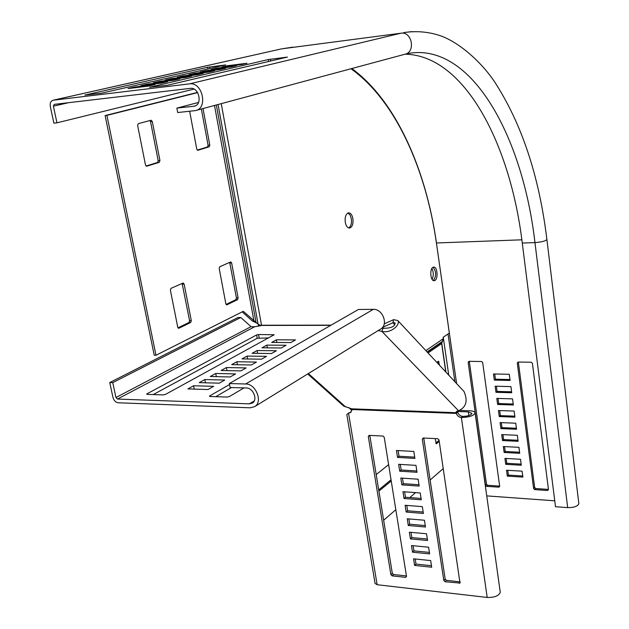 <?xml version="1.0" encoding="UTF-8"?>
<svg xmlns="http://www.w3.org/2000/svg" width="629" height="629" viewBox="0 0 629 629"><rect width="100%" height="100%" fill="white"/><g stroke="black" fill="none" stroke-linecap="round" stroke-linejoin="round"><path stroke-width="0.94" d="M432.996 267.309C429.434 268.984 430.511 281.344 434.159 280.691L434.898 280.448C438.444 278.71 437.352 266.452 433.703 267.089L432.996 267.309M433.35 280.534L433.444 280.479C436.479 275.895 436.345 271.5 433.059 267.278C436.345 271.5 436.479 275.895 433.444 280.479L433.35 280.534M345.258 222.202C344.778 216.926 345.887 213.805 348.576 212.83C350.699 212.909 352.146 214.866 352.908 218.711C353.388 223.979 352.271 227.093 349.575 228.06C347.475 227.981 346.036 226.031 345.258 222.202M347.916 213.011L350.062 214.976L351.352 218.79C351.839 223.421 350.943 226.471 348.67 227.957M155.976 355.267L154.223 355.243L105.122 115.563L106.922 115.366L155.976 355.267L243.289 311.316L258.102 324.202L218.059 104.508M445.764 371.951L441.644 343.583L443.327 338.677L443.131 337.309L449.334 333.087L436.447 243.226C425.919 168.981 395.429 100.404 350.982 68.75M260.555 325.798L260.091 325.94M259.934 325.798L258.385 324.328M261.192 325.578L258.102 324.202M214.505 105.46L253.927 320.892L252.26 320.9L255.689 322.551M177.983 327.835L188.967 322.488L189.573 320.664L182.119 283.427M226.07 304.436L235.891 299.656L236.433 297.934L229.695 262.348M197.254 150.119L207.499 146.934L208.081 145.252L201.351 108.998M146.046 166.04L157.549 162.463L158.194 160.686L150.543 121.68L149.891 120.548M242.204 311.858L252.26 320.9M105.122 115.563L197.482 92.416M191.302 320.664L184.14 284.072L183.165 282.995L171.017 288.341L170.388 290.189L177.755 327.245L178.943 328.22L190.697 322.488L191.302 320.664L189.573 320.664M238.116 297.91L231.637 262.953L230.749 261.908L219.78 266.735L219.207 268.481L225.866 303.862L226.935 304.813L237.565 299.632L238.116 297.91L236.433 297.934M189.651 111.262L196.767 149.136L197.899 150.307L209.213 146.785L209.795 145.102L203.018 108.55M137.625 125.438L145.496 165.01L146.659 166.245L159.302 162.321L159.947 160.537L152.304 121.499L151.117 120.225L138.301 123.646L137.625 125.438M106.922 115.366L197.608 92.62M443.28 468.589L430.118 479.99M415.541 492.617L409.801 497.594M395.822 509.694L383.651 520.246M376.197 474.581L388.612 464.658M391.23 480.981L378.902 491.131M436.809 362.351L438.515 361.195L439.474 365.213M439.239 441.448L436.282 443.807L435.15 438.586M351.91 410.415L348.67 407.506M391.034 479.778L378.705 489.928M437.548 361.832L437.776 363.389M439.073 440.331L435.811 443.013M56.964 122.836L53.897 123.166L50.32 106.545C49.817 103.077 50.776 100.962 53.206 100.208L189.478 83.869C202.507 81.613 208.38 108.573 195.383 110.61L177.7 112.536L176.859 108.109L194.212 106.199C202.908 104.878 199.016 86.888 190.32 88.367L54.212 104.375L53.394 106.183L56.964 122.836L193.984 89.098M198.528 102.448L176.859 108.109M443.264 337.223L448.752 375.159M441.676 342.781L445.945 372.148M431.879 268.512C433.64 272.09 433.719 275.706 432.123 279.362M211.21 69.442L216.643 68.199L236.457 65.699L231.095 66.949L211.21 69.442M200.164 71.981L205.722 70.707L225.662 68.207L220.174 69.481L200.164 71.981M188.849 74.584L194.542 73.279L214.615 70.77L208.985 72.076L188.849 74.584M177.268 77.249L183.094 75.905L203.293 73.396L197.537 74.733L177.268 77.249M101.434 93.202L84.868 95.081L207.601 67.256L225.709 64.913L101.434 93.202M140.794 85.63L147.06 84.192L167.644 81.676L161.441 83.114L140.794 85.63M153.248 82.769L159.365 81.361L179.823 78.845L173.769 80.253L153.248 82.769M165.403 79.969L171.371 78.601L191.703 76.085L185.799 77.461L165.403 79.969M222.006 66.965L227.313 65.746L247.008 63.254L241.764 64.472L222.006 66.965M167.353 85.261L149.537 87.282L268.261 59.558L287.414 57.082L167.353 85.261M128.017 88.563L134.441 87.085L155.159 84.569L148.798 86.047L128.017 88.563M405.147 54.188C464.689 55.328 510.496 144.466 522.267 243.046L555.501 506.715L567.68 507.619C574.041 507.627 577.768 506.298 578.853 503.632L578.814 503.302M134.441 87.085L134.582 87.769M227.313 65.746L227.407 66.281M171.371 78.601L171.489 79.223M159.365 81.361L159.491 81.998M147.06 84.192L147.186 84.852M183.094 75.905L183.204 76.51M194.542 73.279L194.652 73.86M205.722 70.707L205.825 71.274M216.643 68.199L216.738 68.75M486.744 495.888L554.754 500.802M495.157 386.214L510.913 386.607L511.723 392.748L495.982 392.315L495.157 386.214M496.8 398.401L512.533 398.872L513.343 404.982L497.625 404.471L496.8 398.401M498.443 410.525L514.145 411.075L514.947 417.153L499.261 416.563L498.443 410.525M500.079 422.586L515.749 423.215L516.551 429.269L500.888 428.593L500.079 422.586M486.492 486.327L485.415 485.297L468.157 362.335L468.975 361.329L481.562 361.51L482.679 362.548L499.67 486.256L498.844 487.168L486.492 486.327L487.585 485.289L486.508 484.267L469.297 361.337M504.93 458.407L520.513 459.272L521.299 465.232L505.732 464.328L504.93 458.407M503.318 446.527L518.933 447.313L519.727 453.305L504.128 452.471L503.318 446.527M501.706 434.584L517.345 435.299L518.139 441.314L502.516 440.559L501.706 434.584M493.498 373.972L509.286 374.279L510.095 380.451L494.323 380.097L493.498 373.972M534.729 489.606L533.612 488.56L517.274 363.067L518.139 362.045L531.269 362.233L532.417 363.295L548.464 489.559L547.592 490.486L534.729 489.606L535.759 488.552L534.65 487.499L518.351 362.045M506.534 470.233L522.086 471.176L522.872 477.096L507.328 476.122L506.534 470.233M511.597 391.804L497.083 391.411L496.391 386.245M513.209 404.015L498.726 403.543L498.034 398.44M514.821 416.162L500.354 415.62L499.678 410.564M516.417 428.247L501.981 427.634L501.305 422.633M499.646 486.107L487.585 485.289M521.158 464.139L506.801 463.314L506.148 458.478M519.585 452.235L505.205 451.48L504.544 446.59M518.005 440.269L503.601 439.585L502.933 434.639M509.977 379.531L495.44 379.208L494.732 373.996M548.449 489.409L535.759 488.552M522.723 475.988L508.397 475.092L507.752 470.303M508.397 475.092L507.328 476.122M495.44 379.208L494.323 380.097M503.601 439.585L502.516 440.559M505.205 451.48L504.128 452.471M506.801 463.314L505.732 464.328M501.981 427.634L500.888 428.593M500.354 415.62L499.261 416.563M498.726 403.543L497.625 404.471M497.083 391.411L495.982 392.315M381.929 328.063L382.794 328.267C391.01 328.385 395.106 326.569 395.091 322.811L392.873 322.756L382.597 327.324L383.682 328.472M459.626 410.423L469.666 410.784C473.165 410.965 474.981 411.712 475.107 413.025C473.598 415.793 469.03 417.286 461.395 417.522C458.966 417.247 457.267 415.879 456.308 413.41L456.284 411.547M307.738 373.941L343.693 406.106L351.682 408.834L456.017 412.687L456.819 411.303L458.525 410.768C466.168 407.333 468.007 400.932 464.06 391.568L462.606 390.011M378.218 330.547L381.952 331.444C391.513 333.598 400.626 324.273 397.874 320.609L393.699 319.626L384.24 323.864M258.723 324.619L258.181 326.388M458.525 410.768L381.952 331.444L382.794 328.267M394.69 324.682L392.873 322.756L393.699 319.626M351.682 408.834L352.004 409.526L350.597 412.53L348.521 413.127L351.241 411.901M352.004 409.526L456.308 413.41L457.708 412.286L457.44 411.107M457.55 411.5L468.298 411.893L471.923 413.387C470.917 415.234 467.866 416.233 462.787 416.39C460.365 416.115 458.667 414.747 457.708 412.286M377.141 584.718L348.521 413.127L346.823 414.511L375.065 583.437L377.141 584.718L487.192 597.448C494.583 597.597 498.946 595.86 500.267 592.235L500.197 591.74M406.507 576.384L384.225 437.249L382.967 436.046L369.16 435.37L368.295 436.471L390.884 574.662L392.095 575.857L405.634 577.359L406.507 576.384M369.813 435.402L392.307 573.318L393.51 574.513L406.436 575.936M414.605 565.432L431.691 567.224L430.668 560.573L413.56 558.819L414.605 565.432L416.005 564.079L431.455 565.699M415.195 558.992L416.005 564.079M410.415 538.888L427.563 540.492L426.525 533.762L409.353 532.205L410.415 538.888L411.822 537.583L427.343 539.029M410.996 532.354L411.822 537.583M406.169 512.037L423.388 513.453L422.342 506.644L405.1 505.284L406.169 512.037L407.6 510.779L423.175 512.045M406.751 505.409L407.6 510.779M401.876 484.88L419.166 486.091L418.104 479.204L400.799 478.04L401.876 484.88L403.323 483.67L418.961 484.755M402.45 478.158L403.323 483.67M397.536 457.409L414.896 458.415L413.819 451.441L396.443 450.49L397.536 457.409L398.998 456.237L414.7 457.141M398.11 450.584L398.998 456.237M399.714 471.184L417.035 472.293L415.966 465.366L398.629 464.304L399.714 471.184L401.168 469.997L416.838 470.987M400.288 464.406L401.168 469.997M404.03 498.498L421.288 499.811L420.227 492.963L402.953 491.697L404.03 498.498L405.469 497.264L421.076 498.443M404.612 491.823L405.469 497.264M408.3 525.498L425.487 527.008L424.441 520.238L407.238 518.783L408.3 525.498L409.715 524.224L425.259 525.577M408.881 518.917L409.715 524.224M412.514 552.199L429.638 553.897L428.601 547.206L411.468 545.547L412.514 552.199L413.921 550.87L429.403 552.404M413.104 545.713L413.921 550.87M423.742 438.028L445.175 579.12L446.425 580.347L460.121 581.856M422.295 439.121L443.815 580.512L445.073 581.739L460.003 583.052L439.018 439.946L437.721 438.704L423.223 438.004L422.295 439.121L423.671 438.02M240.773 317.503L112.756 382.636L109.76 382.55L237.966 317.511L240.773 317.503L251.042 326.648L254.674 326.758L262.482 325.224M109.76 382.55L112.961 397.426C113.888 400.579 115.657 402.356 118.268 402.772L250.122 407.812L254.603 406.664C263.15 402.041 255.94 383.666 245.664 383.989L229.357 383.548L230.104 387.503L246.411 387.975C253.267 387.779 258.055 400.036 252.339 403.103L249.383 403.857L117.474 399.061L115.956 397.528L112.756 382.636M254.603 406.664L380.726 328.998C388.675 324.65 382.699 308.753 373.312 309.35L358.42 309.476L229.357 383.548M229.538 384.516L209.764 395.893L209.441 396.223L210.094 396.49L227.093 397.056L229.357 396.545L244.044 387.904M231.503 387.543L215.747 396.679M224.75 380.05L204.802 379.546L199.236 382.636L219.246 383.171L224.75 380.05M205.439 382.802L204.802 379.546M246.128 367.926L226.432 367.548L221.117 370.497L240.876 370.906L246.128 367.926M227.014 370.615L226.432 367.548M266.539 356.344L247.095 356.077L242.016 358.9L261.522 359.19L266.539 356.344M247.629 358.978L247.095 356.077M286.053 345.266L266.861 345.109L261.994 347.806L281.257 347.994L286.053 345.266M267.356 347.861L266.861 345.109M276.422 339.802L271.665 342.443L290.802 342.577L295.496 339.912L276.422 339.802L276.902 342.483M276.406 350.746L257.08 350.534L252.119 353.294L271.5 353.529L276.406 350.746M257.599 353.356L257.08 350.534M256.451 362.068L236.874 361.746L231.684 364.631L251.317 364.977L256.451 362.068M237.44 364.734L236.874 361.746M235.561 373.917L215.739 373.477L210.298 376.496L230.19 376.968L235.561 373.917M216.352 376.637L215.739 373.477M213.679 386.332L193.606 385.758L187.906 388.919L208.05 389.524L213.679 386.332M194.267 389.107L193.606 385.758M147.257 394.383L163.225 394.918L165.443 394.422L274.142 334.77L258.543 334.526L256.608 334.942L147.029 393.809L146.675 394.147L147.257 394.383M268.567 337.915L257.222 338.284L153.224 394.587M256.137 322.921L216.337 104.972M330.736 325.358L261.562 325.437L221.251 103.643M425.857 350.612L443.327 338.677M150.543 121.68L152.304 121.499M158.194 160.686L159.947 160.537M157.549 162.463L159.302 162.321M208.081 145.252L209.795 145.102M207.499 146.934L209.213 146.785M235.891 299.656L237.565 299.632M226.464 304.821L226.935 304.813M229.947 263.001L231.637 262.953M188.967 322.488L190.697 322.488M178.377 328.22L178.943 328.22M182.402 284.111L184.14 284.072M427.335 352.201L441.99 342.129M427.099 351.941L442.714 341.217M428.042 352.955L441.644 343.583M436.07 443.712L436.463 443.728M437.556 361.919L438.995 361.934M195.265 105.869L193.677 106.285M68.592 102.684L53.394 106.183M448.029 333.975L454.893 381.732M281.375 48.913L53.371 100.184M196.177 110.389L404.691 54.306C415.911 52.419 412.129 31.191 400.877 33.211L281.792 48.826L400.877 33.211L189.478 83.869M351.808 68.53C395.845 100.789 425.967 169.099 436.455 242.975L521.85 239.806M436.416 242.983L456.615 383.58M405.398 54.11L408.693 53.363C472.033 42.646 522.88 137.358 534.957 242.597L522.267 243.046M546.868 239.303L546.892 239.484C545.595 241.056 541.616 242.094 534.957 242.597L567.68 507.619M578.853 503.632L546.892 239.484C539.187 176.104 521.645 123.386 494.276 81.338C479.282 59.401 457.535 41.891 441 35.971C429.112 31.812 416.705 30.679 403.779 32.59L411.956 31.584M53.206 100.208L281.65 48.85L292.847 47.144M270.36 59.205L270.674 61.052M268.261 59.558L268.599 61.54M209.661 66.91L209.952 68.537M207.601 67.256L207.924 69.001M460.404 410.053L460.459 410.446M534.65 487.499L533.612 488.56M548.464 489.566L547.592 490.486M518.359 362.194L517.274 363.067M486.508 484.267L485.415 485.297M499.678 486.366L498.844 487.168M469.305 361.478L468.157 362.335M308.359 373.555L345.706 407.002M378.729 330.673L378.87 330.146M468.298 411.893L468.817 415.557M487.192 597.448L461.395 417.522L462.787 416.39M368.295 436.471L369.734 435.402M390.884 574.662L392.307 573.318M392.095 575.857L393.51 574.513M405.634 577.359L406.515 576.502M443.815 580.512L445.175 579.12M445.073 581.739L446.425 580.347M459.256 583.311L460.192 582.328M251.042 326.648L115.956 397.528M373.312 309.35L245.664 383.989M254.273 400.877L249.383 403.857M254.674 326.758L117.474 399.061M209.874 396.474L209.764 395.893M147.147 394.375L147.029 393.809M257.222 338.284L256.608 334.942M259.148 337.867L258.543 334.526M273.623 335.155L273.521 334.573M194.754 106.057L194.212 106.199M464.06 391.568L397.874 320.609M267.459 337.907L267.891 338.3M500.267 592.235L475.107 413.025M331.113 325.146L262.285 325.224"/></g></svg>
